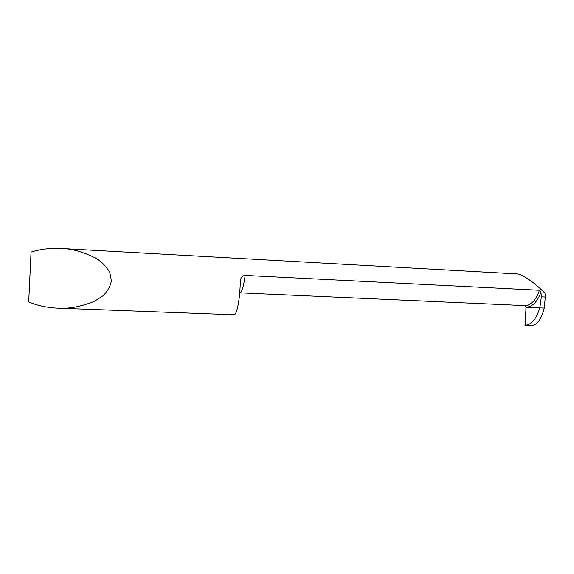 <?xml version="1.0" encoding="UTF-8"?>
<svg xmlns="http://www.w3.org/2000/svg" width="574" height="574" viewBox="0 0 574 574"><rect width="100%" height="100%" fill="white"/><g stroke="black" fill="none" stroke-linecap="round" stroke-linejoin="round"><path stroke-width="0.86" d="M31.046 252.122L28.7 301.924C36.987 305.411 46.207 307.456 56.352 308.066L57.981 308.138C68.672 308.934 80.733 306.695 94.179 301.422L102.689 296.026C107.438 291.549 110.33 286.505 111.378 280.894L109.871 272.571C106.893 267.247 102.545 262.634 96.834 258.738C84.012 252.137 72.18 248.736 61.332 248.528L59.158 248.434C48.991 248.155 39.628 249.381 31.046 252.122M57.981 308.138L234.027 314.774C236.775 315.442 240.025 298.911 240.255 282.078L240.901 278.62C241.611 276.632 243.032 275.57 245.155 275.42C243.656 286.584 241.841 292.381 239.71 292.826L524.873 305.598C526.466 306.222 529.235 304.902 533.167 301.637C536.051 298.337 538.118 294.541 539.366 290.25L245.155 275.42M539.366 290.25L540.981 292.245C537.242 302.039 532.277 307.004 526.085 307.14L539.825 307.865L526.085 307.14L524.851 305.598L519.276 305.346M61.332 248.528L516.514 273.898C521.716 273.712 535.061 282.788 544.984 293.336L545.3 297.038L541.347 296.851L540.981 292.245M541.347 296.851L539.825 307.865L544.224 308.059L545.3 297.038M544.224 308.059L539.825 307.865C536.633 318.154 532.177 323.901 526.451 325.092L532.823 325.329C537.845 324.116 541.648 318.362 544.224 308.059M524.995 325.365L526.085 307.14M532.055 307.456C529.809 307.772 525.296 305.576 525.935 309.637L525.11 323.456C524.658 326.8 529.293 325.006 531.538 325.616M526.451 325.092L532.823 325.329M240.901 278.62L240.226 283.341"/></g></svg>
